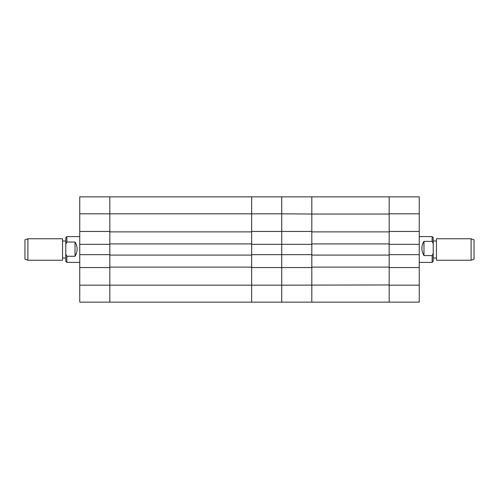 <?xml version="1.0" encoding="UTF-8"?>
<svg xmlns="http://www.w3.org/2000/svg" width="499" height="499" viewBox="0 0 499 499"><rect width="100%" height="100%" fill="white"/><g stroke="black" fill="none" stroke-linecap="round" stroke-linejoin="round"><path stroke-width="0.75" d="M389.17 302.144L389.17 285.172L419.254 285.172L419.254 302.144L281.729 302.144L281.729 285.172L389.17 284.954L389.17 196.856L419.254 196.856L419.254 213.828L389.17 213.828L389.17 231.449L419.254 231.449L419.254 213.828M419.254 231.449L419.254 244.342L389.17 244.342L389.17 254.658L419.254 254.658L419.254 244.342M419.254 285.172L419.254 254.658M419.254 267.551L389.17 267.551L389.17 284.954M389.17 214.046L311.813 214.046L311.813 284.954M311.813 214.046L281.729 213.828L281.729 196.856L389.17 196.856M389.17 243.911L311.813 243.911M389.17 255.089L311.813 255.089M389.17 267.121L311.813 267.121M389.17 231.879L311.813 231.879M79.746 267.551L109.83 267.551L109.83 285.172L281.729 285.172L281.729 244.342L251.646 244.342L251.646 254.658L281.729 254.658L281.729 213.828L109.83 213.828L109.83 231.449L79.746 231.449L79.746 285.172L109.83 285.172L109.83 302.144L79.746 302.144L79.746 285.172M311.813 302.144L311.813 267.551L281.729 267.551L281.729 254.658L311.813 254.658L311.813 244.342L281.729 244.342L281.729 196.856L109.83 196.856L109.83 213.828L79.746 213.828L79.746 196.856L109.83 196.856M311.813 196.856L311.813 231.449L251.646 231.449L251.646 196.856M471.1 238.759L474.05 239.832L474.05 259.168L471.1 260.241L471.1 238.759L436.444 238.759L436.444 260.241L471.1 260.241M433.226 237.68L433.226 261.32L432.146 262.393L432.146 255.575L423.982 255.575C421.156 250.579 421.156 245.851 423.982 241.385L432.146 241.385L432.146 236.607L433.226 237.68M432.146 241.385L433.226 243.581M433.226 253.386L432.146 255.575M423.982 241.385L423.982 255.575M79.746 231.449L79.746 213.828M79.746 244.342L109.83 244.342L109.83 254.658L79.746 254.658M109.83 284.954L109.83 243.911L251.646 243.911L251.646 214.046M109.83 214.046L109.83 243.911M251.646 284.954L251.646 243.911M251.646 302.144L251.646 267.551L281.729 267.551L281.729 302.144L109.83 302.144M109.83 255.089L251.646 255.089M109.83 231.879L251.646 231.879M109.83 267.121L251.646 267.121M27.9 260.241L24.95 259.168L24.95 239.832L27.9 238.759L27.9 260.241L62.556 260.241L62.556 238.759L27.9 238.759M66.854 262.393L65.774 261.32L65.774 237.68L66.854 236.607L66.854 242.021L75.018 242.021C77.844 246.674 77.844 251.427 75.018 256.268L66.854 256.268L66.854 262.393L79.746 262.393M66.854 256.268L65.774 254.066M65.774 244.223L66.854 242.021M75.018 256.268L75.018 242.021M436.444 257.989L433.226 257.989M419.254 262.393L432.146 262.393M419.254 236.607L432.146 236.607M436.444 241.011L433.226 241.011M62.556 241.011L65.774 241.011M79.746 236.607L66.854 236.607M62.556 257.989L65.774 257.989"/></g></svg>
